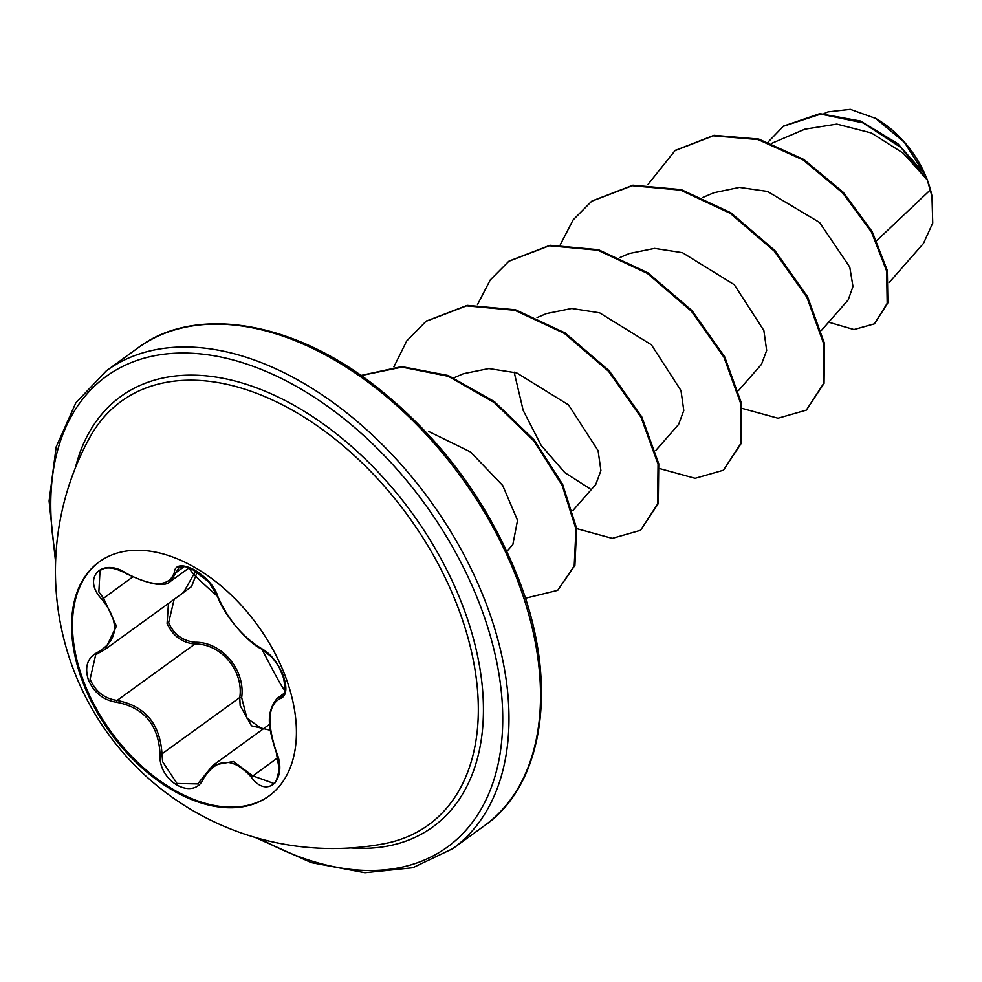 <?xml version="1.0" encoding="UTF-8"?>
<svg xmlns="http://www.w3.org/2000/svg" width="982" height="982" viewBox="0 0 982 982"><rect width="100%" height="100%" fill="white"/><g stroke="black" fill="none" stroke-linecap="round" stroke-linejoin="round"><path stroke-width="1.47" d="M269.289 795.776A144.6 91.105 54.1 0 1 83.36 680.673A144.6 91.105 54.1 0 1 99.563 561.63M82.488 681.299A144.6 91.105 54.1 0 1 99.121 561.937A144.6 91.105 54.1 0 1 285.504 676.721A144.6 91.105 54.1 0 1 268.859 796.095A144.6 91.105 54.1 0 1 82.488 681.299M160.041 753.931C158.372 724.741 143.912 707.531 116.662 702.277C103.552 700.326 94.125 692.862 88.392 679.875C84.342 666.741 87.496 657.51 97.856 652.183C118.552 639.822 119.927 622.232 102.018 599.401C81.322 578.177 101.993 556.684 126.801 573.574C153.388 587.297 169.235 586.941 174.33 572.494C175.582 555.014 211.928 575.28 217.967 596.798C228.205 619.814 242.689 637.048 261.396 648.488C270.418 653.386 277.71 662.384 283.27 675.481C287.542 688.505 286.523 696.201 280.238 698.595C268.16 704.745 266.773 722.322 276.089 751.316C288.377 778.64 267.681 800.097 251.269 777.118C233.213 757.122 217.353 757.49 203.691 778.186C194.068 801.766 157.721 781.537 160.041 753.931L161.981 753.894L162.644 761.774L177.005 783.489L197.75 783.918M277.01 698.497L282.693 695.833M270.406 730.252L251.527 725.833L240.148 705.579L239.768 697.502C243.917 670.927 220.852 643.37 194.878 644.045C181.928 642.67 172.672 635.796 167.087 623.41L168.45 603.574M95.696 654.724L90.074 679.237C95.536 691.573 104.546 698.644 117.091 700.436C145.103 705.997 160.066 723.82 161.981 753.894L239.768 697.502L241.658 697.564L246.924 718.161L262.673 729.319M100.017 570.665L98.851 591.95L103.478 598.112L116.428 626.111L105.172 649.335L99.182 652.735A1.473 0.884 66.5 0 1 99.059 652.809L104.497 649.777M197.345 571.659L191.551 586.561L175.262 598.517M174.145 599.339L168.634 622.735C173.949 634.519 182.799 641.013 195.197 642.24C221.883 641.811 245.635 670.19 241.658 697.564M383.925 843.771A277.39 277.39 0 0 1 89.62 437.727L89.62 437.727A261.654 164.841 54.1 0 1 272.984 400.214A261.654 164.841 54.1 0 1 458.582 608.963A261.654 164.841 54.1 0 1 383.95 843.759L383.95 843.759M931.808 195.381A80.954 51.003 -125.9 0 0 927.352 180.062A80.954 51.003 -125.9 0 0 876.239 118.736A80.954 51.003 -125.9 0 0 875.097 118.098M889.127 282.583L923.473 243.426L932.728 223.024L931.967 196.179L927.229 179.915L903.244 153.204L871.415 132.975L836.836 124.088L804.859 129.17L771.791 143.298M876.803 240.541L930.433 189.808M848.227 299.854L852.965 286.523L849.774 267.116L819.602 222.484L767.531 191.429L739.421 187.402L713.902 192.718L702.805 197.443M738.501 390.554L761.48 364.359L766.672 350.439L763.861 330.492L734.254 284.694L682.478 252.705L654.601 248.397L629.29 253.528L619.924 257.53M678.599 424.433L683.791 410.513L680.992 390.578L651.385 344.78L599.572 312.816L571.733 308.471L546.409 313.602L537.056 317.603M572.752 510.714L595.718 484.519L600.91 470.587L598.099 450.652L568.517 404.879L516.753 372.915L488.852 368.557L463.529 373.688L453.979 377.763M506.921 551.344L512.85 544.605L517.539 520.325L502.686 485.476L470.562 451.99L428.557 431.368M589.973 488.729L564.822 472.624L541.168 445.362L523.173 410.353L514.163 372.141M925.216 175.041L904.324 142.243L875.686 118.429L850.338 109.333L828.133 111.85L824.082 113.544M647.997 184.444L675.015 150.627L713.313 135.823L758.116 139.579L803.227 160.017L842.654 192.865L871.5 232.12L886.648 271.081L887.188 303.364L874.446 323.839L853.972 329.559L828.648 322.194M768.169 141.985L783.317 126.285L820.707 114.084L863.055 122.86L901.034 147.631L927.229 179.915M675.358 150.381L714 135.32L758.804 139.076L803.914 159.514L843.342 192.362L872.188 231.629L887.335 270.59L887.875 302.861L874.446 323.839M783.661 126.04L819.81 113.642L860.539 121.031L897.843 143.716L924.798 174.182L927.131 179.681M742.429 408.463L778.014 418.222L806.332 410.12L823.358 383.901L823.812 344.056L806.848 297.227L774.258 251.11L730.203 213.303L680.612 190.14L632.248 185.696L591.68 201.236L573.107 219.931L560.378 244.53M659.56 468.549L695.146 478.308L723.452 470.206L740.477 443.987L740.944 404.142L723.979 357.313L691.389 311.196L647.334 273.389L597.743 250.214L549.38 245.77L508.799 261.31L490.227 280.005L477.498 304.604M576.68 528.623L612.265 538.382L640.571 530.28L657.596 504.061L658.063 464.228L641.099 417.399L608.521 371.282L564.466 333.475L514.875 310.3L466.511 305.856L425.93 321.384L406.72 340.963L393.88 366.875M525.407 598.247L557.69 590.366L574.2 565.976L575.98 529.102L562.134 485.268L533.864 440.918L494.363 402.608L448.332 376.315L401.933 367.108L361.192 375.566M806.332 410.12L824.045 383.397L824.512 343.553L807.548 296.724L774.945 250.606L730.903 212.799L681.312 189.636L632.936 185.193L592.023 200.991M723.452 470.206L741.164 443.483L741.631 403.639L724.667 356.81L692.077 310.693L648.022 272.886L598.443 249.71L550.067 245.279L509.155 261.065M640.571 530.28L658.284 503.57L658.75 463.725L641.798 416.896L609.208 370.779L565.153 332.972L515.562 309.796L467.199 305.353L426.274 321.139M557.69 590.366L574.912 565.387L576.643 528.365L562.637 484.372L534.159 439.936L494.425 401.626L448.209 375.505L401.724 366.605L361.045 375.455M105.172 649.335L183.511 592.551L195.786 570.665M116.662 702.277A1.473 0.675 -84.9 0 1 117.091 700.436L194.878 644.045L195.197 642.24M203.691 778.186A1.473 0.81 26.8 0 1 203.323 777.192A1.473 0.81 26.8 0 1 203.544 776.983L213.303 765.113L233.385 761.492L252.779 775.866L273.512 783.341C275.009 784.741 276.912 780.089 279.219 769.409L276.089 751.316M209.362 582.363L190.557 568.038L184.579 566.528L178.908 567.768L170.794 581.135M102.018 599.401L132.558 577.048M97.856 652.183A1.473 0.884 66.5 0 0 99.059 652.809L95.647 654.761M277.869 757.687L251.269 777.118M276.408 751.316L275.881 751.451C269.78 730.952 264.428 714.295 277.022 698.533L277.022 698.533M284.105 694.274L280.705 696.741A1.473 1.313 76.1 0 0 280.238 698.595M273.205 658.37L261.875 649.09C266.269 650.526 271.977 656.455 278.998 666.864L284.78 680.968C284.854 689.757 291.556 706.574 261.875 649.09A1.473 1.105 -63.9 0 1 261.396 648.488M261.875 649.09C249.17 644.192 223.27 614.548 217.574 596.393A1.473 0.933 -19.8 0 0 217.967 596.798M174.33 572.494A1.473 1.24 9.2 0 0 176.269 572.408L184.395 566.516M75.332 467.972A265.827 167.468 54.1 0 1 254.24 386.994A265.827 167.468 54.1 0 1 463.369 607.551A265.827 167.468 54.1 0 1 350.77 847.932M55.814 556.684A290.672 183.131 54.1 0 1 203.839 354.281A290.672 183.131 54.1 0 1 480.812 607.158A290.672 183.131 54.1 0 1 260.39 838.886M137.897 347.947C191.453 307.035 285.836 317.898 371.196 382.796C438.561 434.633 487.919 500.611 519.282 580.718C560.071 686.406 542.334 786.214 484.298 825.801A295.103 185.917 -125.9 0 0 518.25 582.203A295.103 185.917 -125.9 0 0 137.897 347.947L106.351 370.815A295.103 185.917 54.1 0 1 486.704 605.072A295.103 185.917 54.1 0 1 452.751 848.669L412.833 867.72L364.899 872.703L311.22 862.589L255.087 837.388M284.817 692.838L277.096 698.435M484.298 825.801L452.751 848.669M848.239 299.866L821.382 330.48M678.599 424.445L655.632 450.628M675.015 150.627L675.702 150.136M783.317 126.285L784.004 125.782M592.367 200.733L591.68 201.236M509.498 260.819L508.799 261.31M426.618 320.893L425.93 321.384M55.581 562.183L49.1 500.992L56.183 446.847L75.835 402.829L106.351 370.815M269.792 724.151L213.303 765.113M189.452 567.621L171.249 580.816M99.992 570.689C105.712 566.184 114.624 567.24 126.727 573.856C150.577 585.002 165.234 587.408 170.721 581.098L170.721 581.098M212.382 765.899L197.677 783.967M282.669 695.845L285.418 690.456L283.27 675.481M217.574 596.393L208.945 582.081L201.776 574.973C193.429 568.197 172.906 557.224 217.574 596.393L215.598 591.52"/></g></svg>
